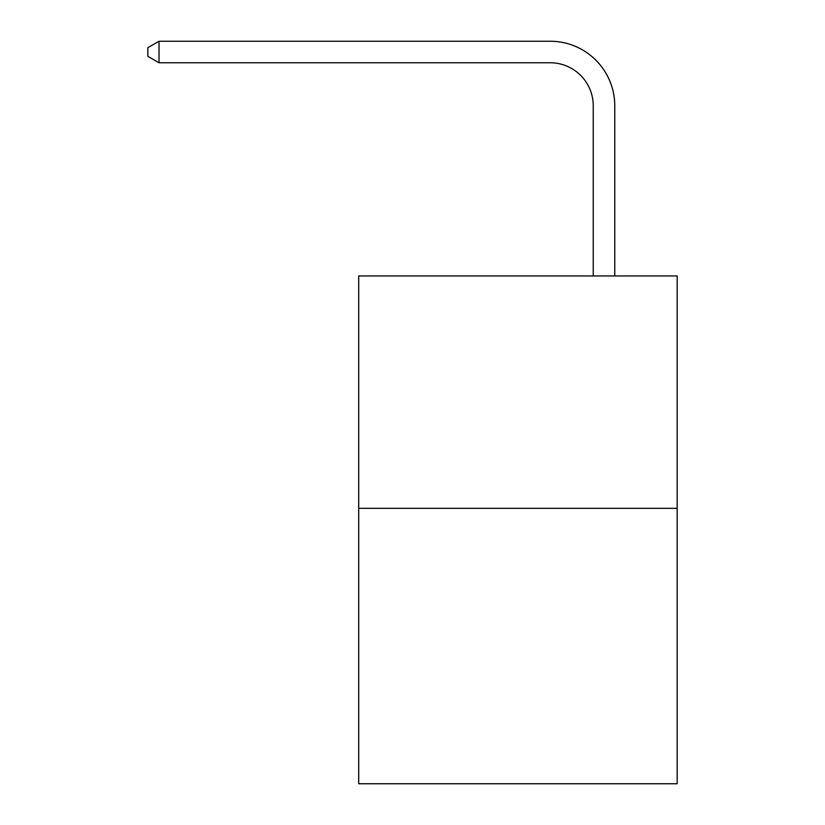 <?xml version="1.0" encoding="UTF-8"?>
<svg xmlns="http://www.w3.org/2000/svg" width="825" height="825" viewBox="0 0 825 825"><rect width="100%" height="100%" fill="white"/><g stroke="black" fill="none" stroke-linecap="round" stroke-linejoin="round"><path stroke-width="1.24" d="M677.16 508.334L677.16 275.952L358.71 275.952L358.71 783.75L677.16 783.75L677.16 508.334L358.71 508.334M593.237 275.952L593.237 105.796A43.034 43.034 0 0 0 550.203 62.762L159.029 62.762L147.84 56.317L147.84 47.706L159.029 41.25L550.203 41.25A64.546 64.546 0 0 1 614.759 105.796L614.759 275.952M593.237 105.796A43.034 43.034 0 0 0 550.203 62.762A43.034 43.034 0 0 1 593.237 105.796A43.034 43.034 0 0 0 550.203 62.762A43.034 43.034 0 0 1 593.237 105.796A43.034 43.034 0 0 0 550.203 62.762A43.034 43.034 0 0 1 593.237 105.796A43.034 43.034 0 0 0 550.203 62.762A43.034 43.034 0 0 1 593.237 105.796A43.034 43.034 0 0 0 550.203 62.762A43.034 43.034 0 0 1 593.237 105.796A43.034 43.034 0 0 0 550.203 62.762A43.034 43.034 0 0 1 593.237 105.796A43.034 43.034 0 0 0 550.203 62.762A43.034 43.034 0 0 1 593.237 105.796A43.034 43.034 0 0 0 550.203 62.762A43.034 43.034 0 0 1 593.237 105.796A43.034 43.034 0 0 0 550.203 62.762A43.034 43.034 0 0 1 593.237 105.796A43.034 43.034 0 0 0 550.203 62.762A43.034 43.034 0 0 1 593.237 105.796A43.034 43.034 0 0 0 550.203 62.762A43.034 43.034 0 0 1 593.237 105.796A43.034 43.034 0 0 0 550.203 62.762A43.034 43.034 0 0 1 593.237 105.796A43.034 43.034 0 0 0 550.203 62.762A43.034 43.034 0 0 1 593.237 105.796A43.034 43.034 0 0 0 550.203 62.762A43.034 43.034 0 0 1 593.237 105.796A43.034 43.034 0 0 0 550.203 62.762A43.034 43.034 0 0 1 593.237 105.796A43.034 43.034 0 0 0 550.203 62.762A43.034 43.034 0 0 1 593.237 105.796A43.034 43.034 0 0 0 550.203 62.762A43.034 43.034 0 0 1 593.237 105.796M159.029 41.25L550.203 41.25L159.029 41.25L550.203 41.25L159.029 41.25L550.203 41.25L159.029 41.25L550.203 41.25L159.029 41.25L550.203 41.25L159.029 41.25L550.203 41.25L159.029 41.25L550.203 41.25L159.029 41.25L550.203 41.25L159.029 41.25L550.203 41.25L159.029 41.25L550.203 41.25L159.029 41.25L550.203 41.25L159.029 41.25L550.203 41.25L159.029 41.25L550.203 41.25L159.029 41.25L550.203 41.25L159.029 41.25L550.203 41.25L159.029 41.25L550.203 41.25L159.029 41.25L550.203 41.25L159.029 41.25L159.029 62.762"/></g></svg>
